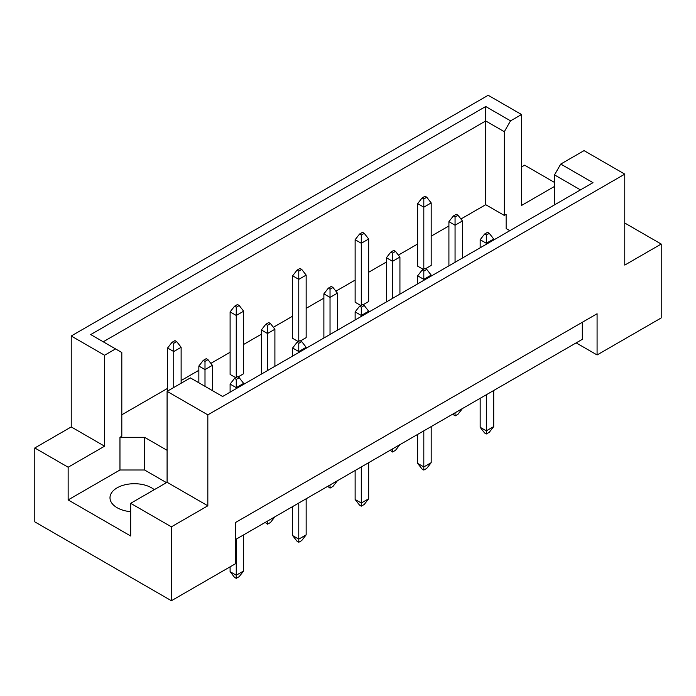 <?xml version="1.0" encoding="UTF-8"?>
<svg xmlns="http://www.w3.org/2000/svg" width="696" height="696" viewBox="0 0 696 696"><rect width="100%" height="100%" fill="white"/><g stroke="black" fill="none" stroke-linecap="round" stroke-linejoin="round"><path stroke-width="1.04" d="M130.665 511.682A24.369 14.068 180 0 1 117.128 507.723A24.369 14.068 180 0 1 109.994 497.779A24.369 14.068 180 0 1 125.036 484.781A24.369 14.068 180 0 1 151.589 487.826A24.369 14.068 180 0 1 154.286 489.68M554.503 204.876L554.503 174.887L560.758 164.065L584.04 150.623L624.773 174.139L624.773 265.08L661.2 244.052L624.773 223.025M425.534 268.708L431.189 265.437L431.189 202.91L423.812 207.173L423.812 269.135M423.812 198.934L426.761 197.229L425.038 196.237L422.089 197.942L423.812 198.934L423.812 207.173L417.652 203.624L417.652 266.15L423.316 269.422M460.926 219.005L485.712 204.694L504.296 215.421L506.14 214.351L506.14 228.566L509.803 230.68M121.809 414.79L167.588 388.359M181.125 380.538L198.847 370.307M210.853 363.373L230.106 352.263M243.644 344.45L261.365 334.219M273.371 327.285L292.625 316.167M306.162 308.354L323.884 298.123M335.89 291.189L355.134 280.079M368.671 272.258L386.393 262.027M398.408 255.093L417.652 243.983M431.189 236.17L448.911 225.939M167.092 450.312L144.577 437.314L119.964 437.314L121.809 436.244L121.809 352.515L90.724 334.567L485.712 106.523L510.542 120.86L521.522 114.527L488.174 95.274L71.227 335.994L104.574 355.247L115.553 348.905M363.016 304.805L368.671 301.533L368.671 239.006L361.294 243.269L355.134 239.72L355.134 302.247L360.798 305.509M300.498 340.892L306.162 337.63L306.162 275.103L298.775 279.366L292.625 275.807L292.625 338.334L298.28 341.606M237.98 376.988L243.644 373.717L243.644 311.199L236.257 315.462L230.106 311.904L230.106 374.431L235.761 377.702M34.8 447.972L68.147 467.225L104.574 446.188L71.227 426.935L34.8 447.972L34.8 521.861L171.399 600.726L235.518 563.708L235.518 522.505L597.081 313.757L597.081 354.96L661.2 317.95L661.2 244.052M554.503 186.432L521.522 205.468L521.522 114.527M554.503 182.448L524.601 165.187L521.522 166.962M560.758 164.065L592.975 182.665L222.598 396.494L190.382 377.893L167.092 391.343L207.826 414.86L624.773 174.139M166.483 482.641L144.577 469.991L119.964 469.991L68.147 499.911L130.665 535.998L130.665 503.321L171.399 526.837L207.826 505.801L167.092 482.285L167.092 391.343M207.826 505.801L207.826 414.86M104.574 446.188L104.574 355.247M71.227 426.935L71.227 335.994M68.147 499.911L68.147 467.225M171.399 526.837L171.399 600.726M576.166 342.884L597.081 354.96M130.665 503.321L167.092 482.285M582.317 322.283L582.317 339.335L235.518 539.557M485.712 204.694L485.712 120.965L103.226 341.788M504.296 215.421L504.296 131.692L485.712 120.965L485.712 106.523M510.542 120.86L504.296 131.692M506.14 228.566L506.14 214.351M580.473 189.886L554.503 174.887M119.964 469.991L119.964 437.314M144.577 469.991L144.577 437.314M489.279 233.325L487.557 232.325L484.599 234.03L486.321 235.03L489.279 233.325L493.708 239.006L486.321 243.269L486.321 244.235M486.321 235.03L486.321 243.269L480.17 239.72L480.17 247.785M480.17 398.303L480.17 427.292L486.321 430.85L493.708 426.587L493.708 390.491M486.321 394.754L486.321 433.973L484.599 432.982L480.17 427.292M493.708 426.587L489.279 432.268L486.321 433.973M493.708 239.972L493.708 239.006M480.17 239.72L484.599 234.03M458.02 215.273L456.298 214.281L453.34 215.986L455.062 216.978L458.02 215.273L462.448 220.963L455.062 225.226L455.062 262.279M455.062 216.978L455.062 225.226L448.911 221.667L448.911 265.837M455.062 415.93L455.062 412.798L462.448 408.535L458.02 414.224L455.062 415.93L452.731 414.146M462.448 258.016L462.448 220.963M448.911 221.667L453.34 215.986M426.761 197.229L431.189 202.91M417.652 203.624L422.089 197.942M426.761 269.413L425.038 268.421L422.089 270.126L423.812 271.118L426.761 269.413L431.189 275.103L423.812 279.366L423.812 280.331M423.812 271.118L423.812 279.366L417.652 275.807L417.652 283.881M417.652 434.4L417.652 463.388L423.812 466.938L431.189 462.675L431.189 426.587M423.812 430.85L423.812 470.07L422.089 469.069L417.652 463.388M431.189 462.675L426.761 468.365L423.812 470.07M431.189 276.068L431.189 275.103M417.652 275.807L422.089 270.126M364.243 305.509L362.52 304.517L359.571 306.223L361.294 307.214L364.243 305.509L368.671 311.199L361.294 315.462L361.294 316.428M361.294 307.214L361.294 315.462L355.134 311.904L355.134 319.977M355.134 470.496L355.134 499.484L361.294 503.034L368.671 498.771L368.671 462.675M361.294 466.938L361.294 506.157L359.571 505.165L355.134 499.484M368.671 498.771L364.243 504.452L361.294 506.157M368.671 312.165L368.671 311.199M355.134 311.904L359.571 306.223M301.725 341.606L300.002 340.614L297.053 342.319L298.775 343.311L301.725 341.606L306.162 347.287L298.775 351.55L298.775 352.515M298.775 343.311L298.775 351.55L292.625 348L292.625 356.074M292.625 506.584L292.625 535.572L298.775 539.13L306.162 534.867L306.162 498.771M298.775 503.034L298.775 542.254L297.053 541.262L292.625 535.572M306.162 534.867L301.725 540.548L298.775 542.254M306.162 348.252L306.162 347.287M292.625 348L297.053 342.319M239.206 377.702L237.484 376.701L234.535 378.406L236.257 379.407L239.206 377.702L243.644 383.383L236.257 387.646L236.257 388.612M236.257 379.407L236.257 387.646L230.106 384.096L230.106 392.161M230.106 566.84L230.106 571.668L236.257 575.227L243.644 570.964L243.644 534.867M236.257 539.13L236.257 578.35L234.535 577.358L230.106 571.668M243.644 570.964L239.206 576.645L236.257 578.35M243.644 384.349L243.644 383.383M230.106 384.096L234.535 378.406M395.502 251.369L393.779 250.377L390.83 252.083L392.553 253.074L395.502 251.369L399.93 257.05L392.553 261.313L392.553 298.375M392.553 253.074L392.553 261.313L386.393 257.764L386.393 301.933M392.553 452.017L392.553 448.894L399.93 444.631L395.502 450.312L392.553 452.017L390.212 450.242M399.93 294.112L399.93 257.05M386.393 257.764L390.83 252.083M332.984 287.465L331.261 286.465L328.312 288.17L330.035 289.171L332.984 287.465L337.412 293.147L330.035 297.41L330.035 334.471M330.035 289.171L330.035 297.41L323.884 293.86L323.884 338.021M330.035 488.113L330.035 484.99L337.412 480.727L332.984 486.408L330.035 488.113L327.694 486.339M337.412 330.209L337.412 293.147M323.884 293.86L328.312 288.17M270.466 323.562L268.743 322.561L265.794 324.266L267.516 325.267L270.466 323.562L274.903 329.243L267.516 333.506L267.516 370.568M267.516 325.267L267.516 333.506L261.365 329.956L261.365 374.117M267.516 524.21L267.516 521.078L274.903 516.815L270.466 522.505L267.516 524.21L265.185 522.426M274.903 366.305L274.903 329.243M261.365 329.956L265.794 324.266M207.956 359.649L206.234 358.657L203.275 360.363L204.998 361.355L207.956 359.649L212.384 365.339L204.998 369.602L204.998 386.341M204.998 361.355L204.998 369.602L198.847 366.044L198.847 382.783M212.384 390.604L212.384 365.339M198.847 366.044L203.275 360.363M364.243 233.325L362.52 232.325L359.571 234.03L361.294 235.03L364.243 233.325L368.671 239.006M361.294 235.03L361.294 305.231M355.134 239.72L359.571 234.03M301.725 269.413L300.002 268.421L297.053 270.126L298.775 271.118L301.725 269.413L306.162 275.103M298.775 271.118L298.775 341.318M292.625 275.807L297.053 270.126M239.206 305.509L237.484 304.517L234.535 306.223L236.257 307.214L239.206 305.509L243.644 311.199M236.257 307.214L236.257 377.415M230.106 311.904L234.535 306.223M176.697 341.606L174.974 340.614L172.016 342.319L173.739 343.311L176.697 341.606L181.125 347.287L173.739 351.55L173.739 387.507M173.739 343.311L173.739 351.55L167.588 348L167.588 391.056M181.125 383.244L181.125 347.287M167.588 348L172.016 342.319"/></g></svg>
